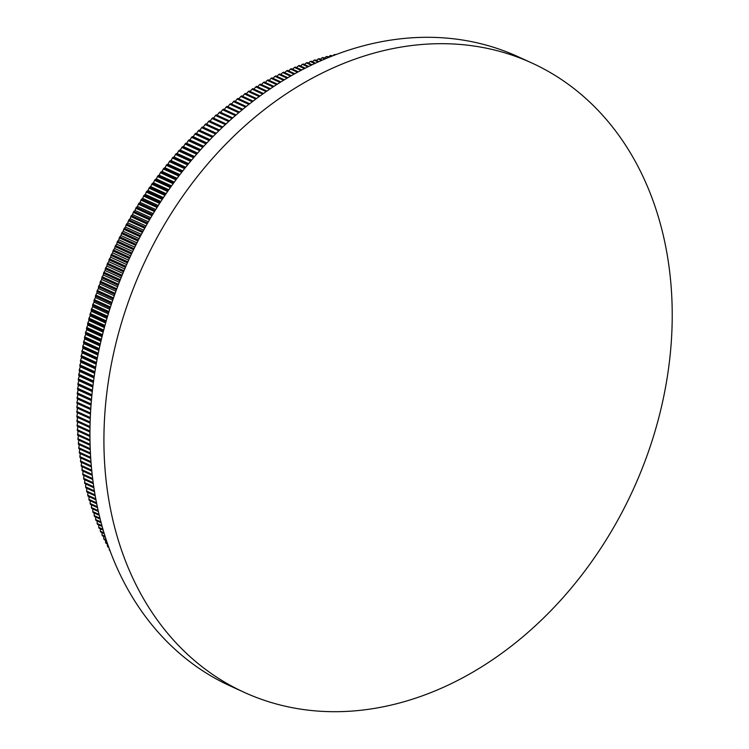 <?xml version="1.0" encoding="UTF-8"?>
<svg xmlns="http://www.w3.org/2000/svg" width="749" height="749" viewBox="0 0 749 749"><rect width="100%" height="100%" fill="white"/><g stroke="black" fill="none" stroke-linecap="round" stroke-linejoin="round"><path stroke-width="1.12" d="M290.546 76.145L282.729 72.569L280.781 74.488M282.729 72.569A316.602 246.58 -65.4 0 1 283.599 72.166L291.324 75.696M294.029 74.16L286.633 70.79L284.686 72.662M286.633 70.79A316.602 246.58 -65.4 0 1 287.504 70.397L294.806 73.73M297.503 72.25L290.546 69.067L288.618 70.902M290.546 69.067A316.602 246.58 -65.4 0 1 291.427 68.693L298.28 71.82M300.976 70.387L294.469 67.419L292.55 69.208M294.469 67.419A316.602 246.58 -65.4 0 1 295.359 67.054L301.753 69.975M304.431 68.59L298.411 65.837L296.501 67.579M298.411 65.837A316.602 246.58 -65.4 0 1 299.291 65.491L305.208 68.187M307.886 66.848L302.353 64.32L300.461 66.024M302.353 64.32A316.602 246.58 -65.4 0 1 303.242 63.993L308.654 66.464M311.322 65.163L306.304 62.869L304.422 64.526M306.304 62.869A316.602 246.58 -65.4 0 1 307.193 62.56L312.09 64.788M314.749 63.534L310.264 61.493L308.401 63.103M310.264 61.493A316.602 246.58 -65.4 0 1 311.153 61.193L315.507 63.178M318.147 61.97L314.234 60.182L312.38 61.755M314.234 60.182A316.602 246.58 -65.4 0 1 315.123 59.901L318.915 61.633M321.536 60.463L318.203 58.946L316.378 60.472M318.203 58.946A316.602 246.58 -65.4 0 1 319.102 58.675L322.295 60.135M324.907 59.012L322.182 57.767L320.366 59.255M322.182 57.767A316.602 246.58 -65.4 0 1 323.072 57.514L325.656 58.694M328.249 57.626L326.161 56.671L324.364 58.104M326.161 56.671A316.602 246.58 -65.4 0 1 327.06 56.428L328.998 57.317M331.573 56.287L330.14 55.641L328.371 57.036M330.14 55.641A316.602 246.58 -65.4 0 1 331.039 55.417L332.313 55.997M334.859 55.005L334.129 54.677L332.528 55.913M334.129 54.677A316.602 246.58 -65.4 0 1 335.028 54.471L335.599 54.733M665.636 246.29A345.982 269.462 -65.4 0 1 448.876 684.783A345.982 269.462 -65.4 0 1 244.305 692.385A345.982 269.462 -65.4 0 1 110.506 509.095A345.982 269.462 -65.4 0 1 327.266 70.603A345.982 269.462 -65.4 0 1 531.827 62.991A345.982 269.462 -65.4 0 1 665.636 246.29M244.305 692.385L230.336 686.009A345.982 269.462 -65.4 0 1 93.466 381.747A345.982 269.462 -65.4 0 1 313.297 64.217A345.982 269.462 -65.4 0 1 517.868 56.615L531.827 62.991M287.841 77.718L279.705 74.001A316.602 246.58 -65.4 0 0 278.834 74.423L276.877 76.379M287.064 78.177L278.834 74.423M284.358 79.797L275.829 75.902A316.602 246.58 -65.4 0 0 274.958 76.332L272.992 78.336M283.571 80.274L274.958 76.332M280.866 81.931L271.962 77.868A316.602 246.58 -65.4 0 0 271.091 78.317L269.125 80.358M280.079 82.418L271.091 78.317M277.383 84.131L268.114 79.9A316.602 246.58 -65.4 0 0 267.243 80.358L265.277 82.456M276.596 84.637L267.243 80.358M273.891 86.388L264.275 81.997A316.602 246.58 -65.4 0 0 263.414 82.474L260.849 85.255M273.113 86.903L263.414 82.474M270.408 88.7L260.455 84.15A316.602 246.58 -65.4 0 0 259.603 84.646L257.076 87.427M269.631 89.225L259.603 84.646M266.934 91.069L256.654 86.378A316.602 246.58 -65.4 0 0 255.812 86.884L253.331 89.665M266.157 91.612L255.812 86.884M263.461 93.503L252.881 88.663A316.602 246.58 -65.4 0 0 252.029 89.187L249.595 91.968M262.684 94.056L252.029 89.187M259.997 95.984L249.117 91.013A316.602 246.58 -65.4 0 0 248.275 91.547L245.887 94.327M259.22 96.546L248.275 91.547M256.551 98.522L245.372 93.419A316.602 246.58 -65.4 0 0 244.539 93.971L242.199 96.752M255.774 99.102L244.539 93.971M253.106 101.124L241.655 95.891A316.602 246.58 -65.4 0 0 240.822 96.452L238.528 99.233M252.329 101.714L240.822 96.452M249.67 103.774L237.957 98.428A316.602 246.58 -65.4 0 0 237.133 98.999L234.886 101.78M248.902 104.383L237.133 98.999M246.252 106.489L234.287 101.021A316.602 246.58 -65.4 0 0 233.463 101.611L231.263 104.383M245.485 107.098L233.463 101.611M242.854 109.251L230.636 103.671A316.602 246.58 -65.4 0 0 229.821 104.27L227.668 107.041M242.086 109.878L229.821 104.27M239.465 112.069L227.013 106.377A316.602 246.58 -65.4 0 0 226.198 106.995L224.101 109.757M238.706 112.706L226.198 106.995M236.094 114.943L223.417 109.148A316.602 246.58 -65.4 0 0 222.612 109.775L220.552 112.528M235.336 115.589L222.612 109.775M232.733 117.865L219.841 111.975A316.602 246.58 -65.4 0 0 219.045 112.622L217.032 115.365M231.984 118.529L219.045 112.622M229.4 120.842L216.292 114.859A316.602 246.58 -65.4 0 0 215.506 115.515L213.54 118.248M228.651 121.525L215.506 115.515M226.086 123.875L212.782 117.799A316.602 246.58 -65.4 0 0 211.995 118.464L210.085 121.198M225.346 124.568L211.995 118.464M222.79 126.965L209.289 120.795A316.602 246.58 -65.4 0 0 208.512 121.478L206.649 124.194L205.835 123.847L219.523 130.092M222.05 127.658L208.512 121.478M218.783 130.803L205.067 124.54A316.602 246.58 -65.4 0 1 205.835 123.847M216.274 133.285L202.408 126.946A316.602 246.58 -65.4 0 0 201.64 127.658L199.871 130.354L199.019 130.111L213.044 136.515M215.543 134.005L201.64 127.658M212.323 137.245L198.26 130.822A316.602 246.58 -65.4 0 1 199.019 130.111M209.842 139.801L195.648 133.313A316.602 246.58 -65.4 0 0 194.899 134.043L193.223 136.711L192.324 136.58L206.668 143.134M209.13 140.54L194.899 134.043M205.966 143.892L191.575 137.32A316.602 246.58 -65.4 0 1 192.324 136.58M203.522 146.514L189.029 139.894A316.602 246.58 -65.4 0 0 188.289 140.643L186.707 143.284L185.771 143.256L200.404 149.94M202.82 147.281L188.289 140.643M199.711 150.718L185.04 144.014A316.602 246.58 -65.4 0 1 185.771 143.256M197.315 153.423L182.541 146.673A316.602 246.58 -65.4 0 0 181.82 147.441L180.331 150.053L179.357 150.128L194.263 156.944M196.631 154.21L181.82 147.441M193.579 157.739L178.646 150.914A316.602 246.58 -65.4 0 1 179.357 150.128M191.229 160.511L176.202 153.639A316.602 246.58 -65.4 0 0 175.5 154.434L174.105 157.009L173.085 157.196L188.233 164.115M190.555 161.316L175.5 154.434M187.568 164.939L172.392 158.002A316.602 246.58 -65.4 0 1 173.085 157.196M185.275 167.776L170.014 160.801A316.602 246.58 -65.4 0 0 169.33 161.615L168.029 164.153L166.971 164.452L182.344 171.474M184.61 168.6L169.33 161.615M181.689 172.307L166.297 165.276A316.602 246.58 -65.4 0 1 166.971 164.452M179.442 175.21L163.975 168.141A316.602 246.58 -65.4 0 0 163.31 168.974L162.102 171.474L161.026 171.877L176.586 178.992M178.805 176.052L163.31 168.974M175.949 179.844L160.361 172.729A316.602 246.58 -65.4 0 1 161.026 171.877M173.759 182.812L158.105 175.659A316.602 246.58 -65.4 0 0 157.459 176.511L156.344 178.964L155.23 179.479L170.969 186.67M173.131 183.674L157.459 176.511M170.351 187.54L154.594 180.35A316.602 246.58 -65.4 0 1 155.23 179.479M168.225 190.574L152.403 183.346A316.602 246.58 -65.4 0 0 151.775 184.217L150.746 186.613L149.622 187.25L165.51 194.506M167.607 191.454L151.775 184.217M164.902 195.395L148.995 188.13A316.602 246.58 -65.4 0 1 149.622 187.25M162.833 198.485L146.879 191.192A316.602 246.58 -65.4 0 0 146.261 192.081L145.334 194.431L144.173 195.171L160.202 202.492M162.243 199.384L146.261 192.081M159.612 203.4L143.574 196.069A316.602 246.58 -65.4 0 1 144.173 195.171M157.608 206.537L141.524 199.187A316.602 246.58 -65.4 0 0 140.934 200.095L140.091 202.389L138.921 203.241L155.052 210.619M157.028 207.454L140.934 200.095M154.491 211.536L138.34 204.159A316.602 246.58 -65.4 0 1 138.921 203.241M152.543 214.729L136.355 207.333A316.602 246.58 -65.4 0 0 135.784 208.259L135.035 210.497L133.846 211.461L150.081 218.877M151.991 215.656L135.784 208.259M149.528 219.813L133.285 212.388A316.602 246.58 -65.4 0 1 133.846 211.461M147.647 223.052L131.375 215.618A316.602 246.58 -65.4 0 0 130.832 216.555L130.167 218.727L128.959 219.803L145.269 227.256M147.113 223.988L130.832 216.555M144.744 228.202L128.425 220.749A316.602 246.58 -65.4 0 1 128.959 219.803M142.928 231.497L126.59 224.026A316.602 246.58 -65.4 0 0 126.066 224.981L125.486 227.097L124.268 228.276L140.643 235.757M142.413 232.452L126.066 224.981M140.129 236.721L123.754 229.241A316.602 246.58 -65.4 0 1 124.268 228.276M138.396 240.054L122.003 232.565A316.602 246.58 -65.4 0 0 121.497 233.529L121.001 235.579L119.784 236.871L136.187 244.371M137.891 241.019L121.497 233.529M135.7 245.344L119.288 237.845A316.602 246.58 -65.4 0 1 119.784 236.871M134.034 248.715L117.612 241.215A316.602 246.58 -65.4 0 0 117.134 242.189L116.722 244.174L115.496 245.578L131.927 253.087M133.556 249.689L117.134 242.189M131.459 254.07L115.028 246.561A316.602 246.58 -65.4 0 1 115.496 245.578M129.867 257.478L113.436 249.969A316.602 246.58 -65.4 0 0 112.977 250.962L112.65 252.862L111.423 254.379L127.854 261.888M129.408 258.461L112.977 250.962M127.414 262.88L110.974 255.381A316.602 246.58 -65.4 0 1 111.423 254.379M125.888 266.326L109.466 258.817A316.602 246.58 -65.4 0 0 109.026 259.819L108.783 261.654L107.556 263.283L123.978 270.782M125.458 267.327L109.026 259.819M123.557 271.784L107.135 264.285A316.602 246.58 -65.4 0 1 107.556 263.283M122.106 275.257L105.703 267.767A316.602 246.58 -65.4 0 0 105.3 268.779L105.132 270.529L103.905 272.271L120.299 279.752M121.694 276.269L105.3 268.779M119.896 280.763L103.512 273.282A316.602 246.58 -65.4 0 1 103.905 272.271M118.529 284.264L102.164 276.793A316.602 246.58 -65.4 0 0 101.78 277.804L101.695 279.489L100.478 281.334L116.816 288.796M118.136 285.285L101.78 277.804M116.432 289.807L100.104 282.354A316.602 246.58 -65.4 0 1 100.478 281.334M115.149 293.336L98.84 285.884A316.602 246.58 -65.4 0 0 98.484 286.914L98.475 288.515L97.267 290.462L113.539 297.896M114.784 294.357L98.484 286.914M113.183 298.917L96.921 291.492A316.602 246.58 -65.4 0 1 97.267 290.462M111.975 302.465L95.75 295.05A316.602 246.58 -65.4 0 0 95.413 296.08L95.479 297.596L94.28 299.647L110.468 307.043M111.629 303.485L95.413 296.08M110.131 308.073L93.962 300.686A316.602 246.58 -65.4 0 1 94.28 299.647M109.008 311.631L92.876 304.263A316.602 246.58 -65.4 0 0 92.567 305.302L92.707 306.734L91.528 308.888L107.603 316.237M108.689 312.67L92.567 305.302M107.294 317.267L91.238 309.936A316.602 246.58 -65.4 0 1 91.528 308.888M106.255 320.844L90.236 313.531A316.602 246.58 -65.4 0 0 89.955 314.571L90.161 315.909L89 318.175L104.954 325.459M105.955 321.883L89.955 314.571M104.673 326.498L88.738 319.224A316.602 246.58 -65.4 0 1 89 318.175M103.708 330.084L87.83 322.828A316.602 246.58 -65.4 0 0 87.577 323.877L87.848 325.132L86.715 327.491L102.519 334.719M103.437 331.124L87.577 323.877M102.257 335.758L86.472 328.539A316.602 246.58 -65.4 0 1 86.715 327.491M101.377 339.344L85.658 332.163A316.602 246.58 -65.4 0 0 85.423 333.211L85.77 334.372L84.656 336.835L100.291 343.978M101.134 340.392L85.423 333.211M100.057 345.027L84.44 337.893A316.602 246.58 -65.4 0 1 84.656 336.835M99.261 348.622L83.71 341.516A316.602 246.58 -65.4 0 0 83.514 342.565L83.925 343.632L82.83 346.197L98.288 353.256M99.037 349.661L83.514 342.565M98.072 354.296L82.643 347.246A316.602 246.58 -65.4 0 1 82.83 346.197M97.361 357.891L82.016 350.878A316.602 246.58 -65.4 0 0 81.838 351.936L82.306 352.901L81.248 355.569L96.499 362.525M97.164 358.94L81.838 351.936M96.312 363.574L81.089 356.618A316.602 246.58 -65.4 0 1 81.248 355.569M95.685 367.16L80.555 360.25A316.602 246.58 -65.4 0 0 80.405 361.299L80.939 362.179L79.909 364.932L94.926 371.794M95.507 368.199L80.405 361.299M94.758 372.824L79.778 365.98A316.602 246.58 -65.4 0 1 79.909 364.932M94.215 376.41L79.328 369.613A316.602 246.58 -65.4 0 0 79.207 370.661L79.797 371.438L78.814 374.285L93.569 381.026M94.065 377.449L79.207 370.661M93.428 382.065L78.701 375.333A316.602 246.58 -65.4 0 1 78.814 374.285M92.97 385.641L78.345 378.957A316.602 246.58 -65.4 0 0 78.252 380.005L78.907 380.679L77.952 383.628L92.427 390.238M92.839 386.671L78.252 380.005M92.314 391.268L77.868 384.677A316.602 246.58 -65.4 0 1 77.952 383.628M91.94 394.826L77.615 388.282A316.602 246.58 -65.4 0 0 77.55 389.33L78.252 389.901L77.334 392.935L91.509 399.404M91.837 395.856L77.55 389.33M91.415 400.434L77.278 393.983A316.602 246.58 -65.4 0 1 77.334 392.935M91.125 403.973L77.119 397.579A316.602 246.58 -65.4 0 0 77.081 398.618L77.83 399.086L76.969 402.213L90.798 408.533M91.05 405.003L77.081 398.618M90.732 409.553L76.941 403.252A316.602 246.58 -65.4 0 1 76.969 402.213M90.526 413.064L76.875 406.829A316.602 246.58 -65.4 0 0 76.857 407.868L90.47 414.085M90.311 417.586L76.838 411.435A316.602 246.58 -65.4 0 0 76.838 412.474L90.264 418.607M90.142 422.099L76.866 416.032A316.602 246.58 -65.4 0 0 76.885 417.062L90.114 423.11M90.03 426.584L76.96 420.61A316.602 246.58 -65.4 0 0 76.988 421.64L90.011 427.585M89.964 431.049L77.11 425.179A316.602 246.58 -65.4 0 0 77.147 426.2L89.964 432.051M89.964 435.497L77.316 429.729A316.602 246.58 -65.4 0 0 77.372 430.741L89.964 436.498M90.002 439.925L77.587 434.251A316.602 246.58 -65.4 0 0 77.662 435.272L90.02 440.918M90.095 444.335L77.924 438.764A316.602 246.58 -65.4 0 0 78.008 439.775L90.133 445.318M90.245 448.707L78.317 443.258A316.602 246.58 -65.4 0 0 78.411 444.269L90.283 449.69M90.442 453.061L78.767 447.733A316.602 246.58 -65.4 0 0 78.879 448.735L90.498 454.034M90.695 457.386L79.282 452.181A316.602 246.58 -65.4 0 0 79.413 453.173L90.751 458.36M90.994 461.693L79.862 456.609A316.602 246.58 -65.4 0 0 80.003 457.592L91.06 462.648M91.341 465.962L80.499 461.01A316.602 246.58 -65.4 0 0 80.649 461.993L91.425 466.917M91.734 470.194L81.192 465.382A316.602 246.58 -65.4 0 0 81.36 466.365L91.827 471.149M92.174 474.407L81.95 469.735A316.602 246.58 -65.4 0 0 82.128 470.709L92.286 475.343M92.67 478.583L82.765 474.061A316.602 246.58 -65.4 0 0 82.961 475.025L92.782 479.519M93.204 482.721L83.645 478.349A316.602 246.58 -65.4 0 0 83.851 479.313L93.335 483.648M93.794 486.831L84.581 482.618A316.602 246.58 -65.4 0 0 84.796 483.573L93.925 487.749M94.421 490.895L85.573 486.859A316.602 246.58 -65.4 0 0 85.807 487.805L94.571 491.803M95.095 494.93L86.622 491.063A316.602 246.58 -65.4 0 0 86.875 491.999L95.254 495.829M95.816 498.918L87.736 495.229A316.602 246.58 -65.4 0 0 87.998 496.166L95.975 499.817M96.574 502.879L88.906 499.377A316.602 246.58 -65.4 0 0 89.178 500.295L96.743 503.759M97.37 506.783L90.142 503.478A316.602 246.58 -65.4 0 0 90.423 504.395L97.557 507.653M98.213 510.649L91.425 507.55A316.602 246.58 -65.4 0 0 91.724 508.459L98.409 511.511M99.093 514.479L92.773 511.586A316.602 246.58 -65.4 0 0 93.082 512.485L99.299 515.331M100.01 518.252L94.168 515.584A316.602 246.58 -65.4 0 0 94.496 516.473L100.226 519.094M100.965 521.978L95.629 519.544A316.602 246.58 -65.4 0 0 95.966 520.424L101.19 522.811M101.958 525.667L97.145 523.467A316.602 246.58 -65.4 0 0 97.492 524.337L102.192 526.481M102.987 529.3L98.718 527.343A316.602 246.58 -65.4 0 0 99.074 528.214L103.222 530.105M104.045 532.876L100.347 531.191A316.602 246.58 -65.4 0 0 100.722 532.043L104.289 533.672M105.132 536.406L102.033 534.983A316.602 246.58 -65.4 0 0 102.416 535.835L105.384 537.192M106.255 539.879L103.765 538.746A316.602 246.58 -65.4 0 0 104.167 539.58L106.508 540.647M107.397 543.297L105.562 542.454A316.602 246.58 -65.4 0 0 105.974 543.287L107.659 544.055M108.577 546.658L107.407 546.124A316.602 246.58 -65.4 0 0 107.828 546.939L108.839 547.407M109.775 549.963L109.307 549.747A316.602 246.58 -65.4 0 0 109.747 550.552L110.047 550.693M109.232 548.493L109.307 549.747M107.294 543.886L107.407 546.124M105.469 540.179L105.562 542.454M103.69 536.415L103.765 538.746M101.976 532.614L102.033 534.983M100.31 528.775L100.347 531.191M98.709 524.89L98.718 527.343M97.155 520.967L97.145 523.467M95.666 517.007L95.629 519.544M94.234 513.009L94.168 515.584M92.857 508.974L92.773 511.586M91.537 504.901L91.425 507.55M90.273 500.8L90.142 503.478M89.075 496.662L88.906 499.377M87.933 492.486L87.736 495.229M86.847 488.282L86.622 491.063M85.817 484.041L85.573 486.859M84.852 479.772L84.581 482.618M84.047 474.576L83.645 478.349M83.205 470.316L82.765 474.061M82.418 466.028L81.95 469.735M81.697 461.712L81.192 465.382M81.023 457.367L80.499 461.01M80.424 453.005L79.862 456.609M79.871 448.614L79.282 452.181M79.385 444.204L78.767 447.733M78.963 439.766L78.317 443.258M78.598 435.319L77.924 438.764M78.289 430.844L77.587 434.251M78.046 426.359L77.316 429.729M77.859 421.846L77.11 425.179M77.727 417.324L76.96 420.61M77.671 412.783L76.866 416.032M77.662 408.233L76.838 411.435M76.941 403.252L77.718 403.664L76.875 406.829M77.278 393.983L78.008 394.498L77.119 397.579M77.868 384.677L78.542 385.295L77.615 388.282M78.701 375.333L79.319 376.064L78.345 378.957M79.778 365.98L80.34 366.804L79.328 369.613M81.089 356.618L81.594 357.545L80.555 360.25M82.643 347.246L83.083 348.266L82.016 350.878M84.44 337.893L84.815 338.997L83.71 341.516M86.472 328.539L86.781 329.747L85.658 332.163M88.738 319.224L88.981 320.516L87.83 322.828M91.238 309.936L91.406 311.322L90.236 313.531M93.962 300.686L94.065 302.156L92.876 304.263M96.921 291.492L96.949 293.046L95.75 295.05M100.104 282.354L100.057 283.993L98.84 285.884M103.512 273.282L103.381 275.005L102.164 276.793M107.135 264.285L106.929 266.082L105.703 267.767M110.974 255.381L110.693 257.253L109.466 258.817M115.028 246.561L114.663 248.509L113.436 249.969M119.288 237.845L118.838 239.858L117.612 241.215M123.754 229.241L123.22 231.319L122.003 232.565M128.425 220.749L127.798 222.893L126.59 224.026M133.285 212.388L132.573 214.598L131.375 215.618M138.34 204.159L137.535 206.424L136.355 207.333M143.574 196.069L142.685 198.391L141.524 199.187M148.995 188.13L148.021 190.508L146.879 191.192M154.594 180.35L153.526 182.765L152.403 183.346M160.361 172.729L159.2 175.2L158.105 175.659M166.297 165.276L165.042 167.785L163.975 168.141M172.392 158.002L171.044 160.558L170.014 160.801M178.646 150.914L177.204 153.508L176.202 153.639M185.04 144.014L183.505 146.645L182.541 146.673M191.575 137.32L189.946 139.979L189.029 139.894M198.26 130.822L196.528 133.509L195.648 133.313M205.067 124.54L203.241 127.246L202.408 126.946M90.732 409.609L77.718 403.664M91.041 405.125L77.83 399.086M91.397 400.612L78.008 394.498M91.809 396.099L78.252 389.901M92.277 391.568L78.542 385.295M92.801 387.027L78.907 380.679M93.372 382.477L79.319 376.064M94 377.927L79.797 371.438M94.674 373.358L80.34 366.804M95.413 368.789L80.939 362.179M96.19 364.211L81.594 357.545M97.033 359.632L82.306 352.901M97.922 355.045L83.083 348.266M98.868 350.466L83.925 343.632M99.87 345.879L84.815 338.997M100.918 341.291L85.77 334.372M102.023 336.713L86.781 329.747M103.175 332.135L87.848 325.132M104.383 327.556L88.981 320.516M105.646 322.988L90.161 315.909M106.957 318.419L91.406 311.322M108.324 313.868L92.707 306.734M109.738 309.318L94.065 302.156M111.208 304.777L95.479 297.596M112.725 300.255L96.949 293.046M114.288 295.733L98.475 288.515M115.908 291.23L100.057 283.993M117.584 286.745L101.695 279.489M119.306 282.27L103.381 275.005M121.066 277.813L105.132 270.529M122.892 273.376L106.929 266.082M124.755 268.957L108.783 261.654M126.675 264.547L110.693 257.253M128.631 260.165L112.65 252.862M130.644 255.802L114.663 248.509M132.704 251.467L116.722 244.174M134.801 247.151L118.838 239.858M136.955 242.863L121.001 235.579M139.145 238.594L123.22 231.319M141.383 234.362L125.486 227.097M143.668 230.149L127.798 222.893M145.999 225.964L130.167 218.727M148.368 221.807L132.573 214.598M150.774 217.687L135.035 210.497M153.236 213.596L137.535 206.424M155.726 209.533L140.091 202.389M158.264 205.507L142.685 198.391M160.838 201.509L145.334 194.431M163.451 197.558L148.021 190.508M166.109 193.635L150.746 186.613M168.797 189.75L153.526 182.765M171.521 185.902L156.344 178.964M174.292 182.091L159.2 175.2M177.092 178.318L162.102 171.474M179.919 174.592L165.042 167.785M182.793 170.894L168.029 164.153M185.696 167.252L171.044 160.558M188.626 163.647L174.105 157.009M191.594 160.08L177.204 153.508M194.59 156.56L180.331 150.053M197.614 153.086L183.505 146.645M200.666 149.66L186.707 143.284M203.747 146.28L189.946 139.979M206.855 142.937L193.223 136.711M209.992 139.651L196.528 133.509M213.147 136.412L199.871 130.354M216.33 133.219L203.241 127.246M219.532 130.083L206.649 124.194"/></g></svg>
